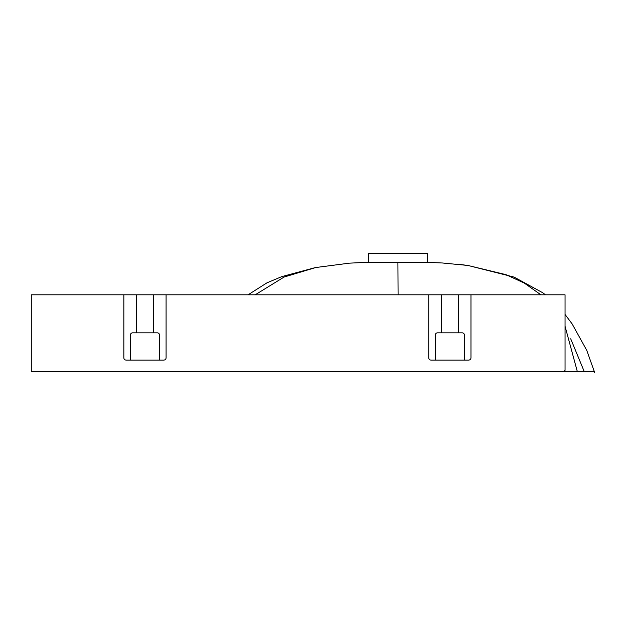 <?xml version="1.0" encoding="UTF-8"?>
<svg xmlns="http://www.w3.org/2000/svg" width="626" height="626" viewBox="0 0 626 626"><rect width="100%" height="100%" fill="white"/><g stroke="black" fill="none" stroke-linecap="round" stroke-linejoin="round"><path stroke-width="0.94" d="M570.693 338.776L584.254 371.609L594.004 371.609L31.3 371.609L31.3 294.807L123.846 294.807L123.846 357.782A2.301 2.301 0 0 0 126.147 360.091L163.777 360.091A2.301 2.301 0 0 0 166.086 357.782L166.086 294.807L441.408 294.807L441.408 332.829L458.302 332.829L458.302 294.807L441.408 294.807M552.359 371.609L563.517 371.609A1.534 1.534 0 0 0 565.051 370.076L565.051 294.807L470.971 294.807L470.971 357.782A2.301 2.301 0 0 1 468.671 360.091L431.04 360.091A2.301 2.301 0 0 1 428.732 357.782L428.732 294.807M136.515 294.807L153.409 294.807L153.409 332.829L136.515 332.829L136.515 294.807L123.846 294.807M166.086 294.807L153.409 294.807M458.302 294.807L470.971 294.807M563.517 371.609L564.503 371.249L565.051 370.076M458.302 332.829L462.144 332.829A2.301 2.301 0 0 1 464.445 335.129L464.445 360.091M441.408 332.829L437.566 332.829A2.301 2.301 0 0 0 435.266 335.129L435.266 360.091M136.515 332.829L132.673 332.829A2.301 2.301 0 0 0 130.372 335.129L130.372 360.091M153.409 332.829L157.251 332.829A2.301 2.301 0 0 1 159.552 335.129L159.552 360.091M368.448 262.537L368.448 253.334L427.581 253.334L427.581 262.458M459.907 264.462L467.865 265.447L442.566 262.998L431.932 262.544L386.023 262.544M397.917 262.56L398.097 294.807M255.205 294.807L284.055 277.06L315.7 267.545M467.865 265.447L505.957 274.65L524.189 283.022L540.919 294.807M565.051 326.248L577.336 371.609M386.414 262.552L365.255 262.396L349.418 263.155L315.66 267.545M594.7 372.666L586.789 350.419L572.148 323.932L565.051 314.44M545.434 294.807L542.797 292.796L514.173 277.122L468.005 265.471M248.076 294.807L266.989 282.819L281.888 276.582L314.98 267.685"/></g></svg>
